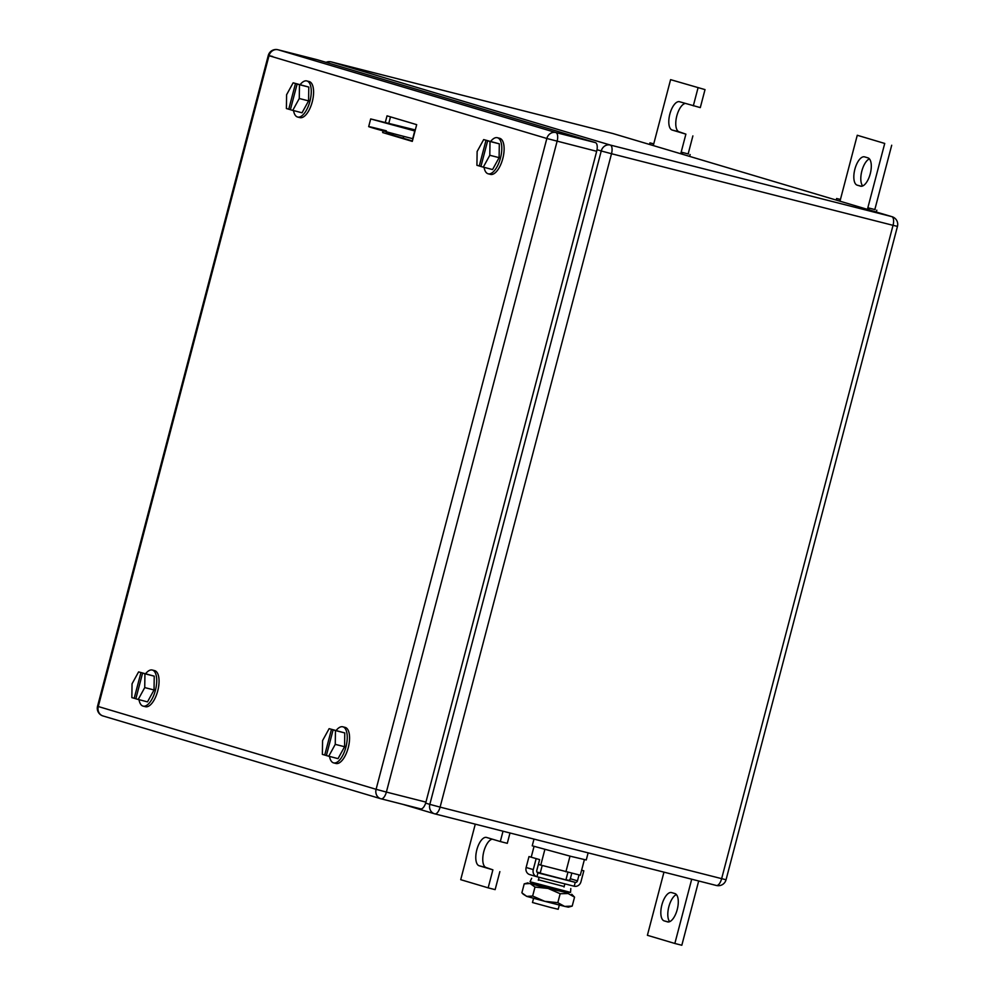 <?xml version="1.0" encoding="UTF-8"?>
<svg xmlns="http://www.w3.org/2000/svg" width="995" height="995" viewBox="0 0 995 995"><rect width="100%" height="100%" fill="white"/><g stroke="black" fill="none" stroke-linecap="round" stroke-linejoin="round"><path stroke-width="1.49" d="M875.177 209.634L867.851 207.768L875.177 209.634M876.334 212.022L876.819 210.181M840.439 199.46L836.621 198.502L840.402 199.585L839.979 201.189M868.896 209.808L869.307 208.241M867.429 209.373L884.729 143.454L857.267 135.27L840.402 199.585M836.21 200.07L836.621 198.502M857.267 135.27L884.729 143.454M874.829 209.535L891.707 145.233M860.501 186.152A14.626 6.293 104.3 0 0 860.6 186.189A14.626 6.293 104.3 0 0 870.277 173.69A14.626 6.293 104.3 0 0 867.926 157.857L864.63 156.874A14.626 6.293 104.3 0 0 864.518 156.849A14.626 6.293 104.3 0 0 854.842 169.349A14.626 6.293 104.3 0 0 857.205 185.169L860.712 186.214M862.702 185.953A14.626 6.293 104.3 0 1 861.732 171.476A14.626 6.293 104.3 0 1 869.406 158.852M700.704 881.495L692.259 879.344M663.963 872.142L647.397 935.3L674.846 943.471L691.712 879.207M674.846 943.471L681.824 945.25L698.664 881.072M667.483 921.867A14.626 6.293 104.3 0 0 667.595 921.892A14.626 6.293 104.3 0 0 677.272 909.393A14.626 6.293 104.3 0 0 674.908 893.572L671.613 892.59A14.626 6.293 104.3 0 0 671.513 892.565A14.626 6.293 104.3 0 0 661.837 905.064A14.626 6.293 104.3 0 0 664.2 920.885L667.707 921.917M669.697 921.668A14.626 6.293 104.3 0 1 668.727 907.191A14.626 6.293 104.3 0 1 676.389 894.567M688.49 154.014L681.177 152.135L688.49 154.014M689.647 156.402L690.132 154.561M653.752 143.84L649.934 142.882L653.715 143.964L653.292 145.569M682.222 154.188L682.632 152.621M680.754 153.752L685.891 134.138L672.172 130.046A14.626 6.293 104.3 0 1 669.809 114.226A14.626 6.293 104.3 0 1 679.486 101.714A14.626 6.293 104.3 0 1 679.597 101.751L700.293 107.609L705.02 89.612L670.593 79.65L653.715 143.964M649.524 144.449L649.934 142.882M705.02 89.612L670.593 79.65M698.042 87.834L693.316 105.843M685.891 134.138L679.15 131.825A14.626 6.293 104.3 0 1 676.476 117.298A14.626 6.293 104.3 0 1 685.294 103.443M688.154 153.914L692.881 135.905M475.274 824.158L460.71 879.679L488.159 887.851L492.886 869.841L479.155 865.762A14.626 6.293 104.3 0 1 476.804 849.929A14.626 6.293 104.3 0 1 486.48 837.429A14.626 6.293 104.3 0 1 486.58 837.454L500.311 841.546L503.022 831.211M500.311 841.546L507.288 843.325L510 832.989M492.886 869.841L486.145 867.528A14.626 6.293 104.3 0 1 483.471 853.001A14.626 6.293 104.3 0 1 492.289 839.158M488.159 887.851L495.137 889.629L499.863 871.62M402.776 138.094L404.069 136.452M300.167 84.6A18.619 8.01 104.3 0 1 306.833 80.943A18.619 8.01 104.3 0 1 306.97 80.981A18.619 8.01 104.3 0 1 309.967 101.129A18.619 8.01 104.3 0 1 297.654 117.037A18.619 8.01 104.3 0 1 297.517 117A18.619 8.01 104.3 0 1 293.55 110.644M309.022 81.503A18.619 8.01 104.3 0 1 309.159 81.54A18.619 8.01 104.3 0 1 309.296 81.578A18.619 8.01 104.3 0 1 312.293 101.714A18.619 8.01 104.3 0 1 299.98 117.621A18.619 8.01 104.3 0 1 299.843 117.584M308.786 87.075L299.483 84.712L299.271 98.517L308.587 100.881L308.786 87.075L293.139 82.821L286.597 94.736L286.386 108.542L290.403 109.661M308.587 100.881L302.032 112.796L290.378 109.736L297.132 84.003L301.783 85.197L293.139 82.821M299.271 98.517L292.729 110.433M299.483 84.712L297.132 84.003M288.737 109.239L295.49 83.518M490.697 141.377A18.619 8.01 104.3 0 1 497.351 137.708A18.619 8.01 104.3 0 1 497.488 137.745A18.619 8.01 104.3 0 1 500.497 157.894A18.619 8.01 104.3 0 1 488.184 173.802A18.619 8.01 104.3 0 1 488.047 173.764A18.619 8.01 104.3 0 1 484.08 167.409M499.552 138.268A18.619 8.01 104.3 0 1 499.689 138.305A18.619 8.01 104.3 0 1 499.813 138.342A18.619 8.01 104.3 0 1 502.823 158.479A18.619 8.01 104.3 0 1 490.51 174.399A18.619 8.01 104.3 0 1 490.373 174.361M499.316 143.84L490 141.477L489.801 155.282L499.104 157.645L499.316 143.84L483.669 139.586L477.127 151.501L476.916 165.307L480.933 166.426M499.104 157.645L492.562 169.56L480.908 166.501L487.662 140.78L492.314 141.962L483.669 139.586M489.801 155.282L483.259 167.197M490 141.477L487.662 140.78M479.267 166.003L486.008 140.283M145.631 673.69A18.619 8.01 104.3 0 1 152.285 670.033A18.619 8.01 104.3 0 1 152.422 670.07A18.619 8.01 104.3 0 1 155.431 690.207A18.619 8.01 104.3 0 1 143.106 706.114A18.619 8.01 104.3 0 1 142.969 706.077A18.619 8.01 104.3 0 1 139.014 699.721M154.474 670.593A18.619 8.01 104.3 0 1 154.611 670.618A18.619 8.01 104.3 0 1 154.747 670.655A18.619 8.01 104.3 0 1 157.757 690.804A18.619 8.01 104.3 0 1 145.432 706.711A18.619 8.01 104.3 0 1 145.295 706.674M154.237 676.152L144.934 673.789L144.735 687.595L154.038 689.958L154.237 676.152L138.591 671.899L132.049 683.814L131.85 697.619L135.855 698.751M154.038 689.958L147.496 701.885L135.842 698.813L142.583 673.093L147.248 674.274L138.591 671.899M144.735 687.595L138.193 699.51M144.934 673.789L142.583 673.093M134.188 698.328L140.942 672.595M336.161 730.454A18.619 8.01 104.3 0 1 342.815 726.798A18.619 8.01 104.3 0 1 342.952 726.835A18.619 8.01 104.3 0 1 345.949 746.971A18.619 8.01 104.3 0 1 333.636 762.891A18.619 8.01 104.3 0 1 333.499 762.854A18.619 8.01 104.3 0 1 329.532 756.486M345.004 727.357A18.619 8.01 104.3 0 1 345.141 727.395A18.619 8.01 104.3 0 1 345.277 727.432A18.619 8.01 104.3 0 1 348.275 747.568A18.619 8.01 104.3 0 1 335.962 763.476A18.619 8.01 104.3 0 1 335.825 763.439M344.767 732.929L335.464 730.554L335.253 744.36L344.569 746.735L344.767 732.929L329.121 728.663L322.579 740.591L322.368 754.397L326.385 755.516M344.569 746.735L338.026 758.65L326.372 755.578L333.114 729.857L337.765 731.039L329.121 728.663M335.253 744.36L328.711 756.287M335.464 730.554L333.114 729.857M324.718 755.093L331.472 729.372M412.403 140.967L393.572 135.345A2.662 1.144 -75.7 0 1 392.988 134.362L392.863 133.504M386.197 133.206A2.662 1.144 -75.7 0 0 386.595 133.579L412.328 141.24L382.64 132.546L383.087 130.88M385.326 122.335L387.03 115.83L416.681 124.661L412.291 141.389L382.64 132.546M386.135 133.442L386.558 131.825M388.821 123.218L390.488 116.863M596.677 151.302L425.935 802.119L386.383 792.07L557.113 141.24A7.985 3.433 -75.7 0 0 555.844 132.546L278.015 49.762A7.985 3.433 -75.7 0 0 277.966 49.75A7.985 7.985 0 0 0 268.277 55.459L269.011 55.708A7.985 7.201 -73.4 0 1 278.015 49.762L317.567 59.824L595.396 142.608L555.844 132.546A7.985 7.201 -73.4 0 0 546.84 138.492L269.011 55.708L98.281 706.525L376.098 789.309L546.84 138.492L596.677 151.302A7.985 3.433 -75.7 0 0 595.396 142.608M381.172 798.836L420.611 808.86A7.985 3.433 -75.7 0 0 420.674 808.873A7.985 3.433 -75.7 0 0 425.935 802.119M412.987 138.753L412.714 138.678C377.515 129.76 349.531 121.427 386.358 130.83M415.288 129.947L370.687 118.94L415.014 131.029M393.162 125.084L378.473 121.079L393.162 125.084M533.581 898.323L532.474 902.515L550.832 907.527L558.207 909.268L559.302 905.064M584.376 859.655L580.296 875.227L538.345 864.456M534.029 846.446L531.231 857.143M544.85 849.506L540.745 865.165M570.011 856.135L565.906 871.807M533.992 839.096L532.238 845.812L570.782 856.334L586.254 859.979L588.132 852.864M539.626 859.593L528.992 856.571L539.626 859.593L536.765 870.488A2.027 1.828 -73.4 0 0 538.021 872.901L575.197 882.354A2.027 1.828 -73.4 0 0 577.473 880.849L570.334 878.722A2.027 1.828 -73.4 0 1 568.058 880.227L565.981 879.655M536.131 858.697L533.27 869.605L526.131 867.478L528.992 856.571M537.885 872.864L537.001 876.757A6.007 5.423 -73.4 0 1 533.27 869.605M529.862 874.63A6.007 5.423 -73.4 0 1 526.131 867.478M537.001 876.757L574.214 886.246L575.222 882.391M540.248 872.901L536.964 872.093M540.198 873.112L565.919 879.866M574.214 886.222A6.007 5.423 -73.4 0 0 580.968 881.732L583.829 870.824L581.602 870.264M579.028 874.928L577.473 880.849M571.789 873.2L570.334 878.722M583.829 870.824L581.615 870.177M535.509 884.505L530.111 883.523L548.083 888.448L564.401 892.08M528.034 882.814L524.216 883.871L521.865 892.826L526.741 896.383L522.972 894.032M532.648 896.035L544.713 901.308L526.741 896.383L532.648 896.035L534.987 887.08L548.083 888.448L560.16 893.721L568.157 893.547L574.55 897.142L571.752 894.281M544.713 901.308L557.809 902.676L564.488 906.333L544.713 901.308M572.2 906.097L568.381 907.154L564.774 906.408L572.2 906.097L574.55 897.142M557.809 902.676L560.16 893.721M524.216 883.871L530.111 883.523L534.987 887.08M538.444 879.804L564.165 886.545M570.807 888.535L570.545 892.403L530.012 881.769L531.678 878.274M535.559 884.518L564.327 892.08M857.205 185.169L861.483 186.264M664.2 920.885L668.478 921.979M672.172 130.046L679.15 131.825M479.155 865.762L486.145 867.528M425.636 803.114L429.828 804.37A7.985 7.201 106.6 0 0 434.529 813.786A7.985 7.201 106.6 0 0 434.778 813.86A7.985 3.433 -75.7 0 0 434.84 813.873L716.363 885.475A7.985 7.985 0 0 0 726.051 879.767L440.101 807.119L611.515 153.727L893.037 225.33A7.985 3.433 -75.7 0 0 891.769 216.624L612.845 133.529A7.985 7.201 -73.4 0 1 613.094 133.591L892.018 216.699A7.985 7.985 0 0 1 897.465 226.375L893.037 225.33L721.624 878.722A7.985 3.433 -75.7 0 1 716.363 885.475A7.985 3.433 -75.7 0 1 716.3 885.463L434.902 813.885M402.676 804.296L434.529 813.786A7.985 7.985 0 0 0 434.84 813.873A7.985 3.433 -75.7 0 0 440.101 807.119L429.828 804.37L601.241 150.979L611.515 153.727A7.985 3.433 -75.7 0 0 610.246 145.034A7.985 7.201 106.6 0 0 601.241 150.979L597.012 149.71M892.018 216.699A7.985 7.201 106.6 0 0 891.769 216.624L610.246 145.034L331.323 61.926A7.985 3.433 -75.7 0 0 331.26 61.914A7.985 7.985 0 0 0 326.049 62.349M613.343 133.678A7.985 7.201 -73.4 0 0 613.094 133.591A7.985 7.985 0 0 0 612.783 133.504A7.985 3.433 -75.7 0 1 612.845 133.529L331.323 61.926A7.985 7.201 -73.4 0 0 326.534 62.498M331.26 61.914L612.783 133.504A7.985 3.433 -75.7 0 0 612.721 133.492M392.988 134.362L386.334 132.671M393.572 135.345L386.595 133.579M272.705 56.504L268.277 55.459L97.535 706.276L98.281 706.525A7.985 7.201 106.6 0 0 102.982 715.952A7.985 7.201 106.6 0 0 103.231 716.027M376.098 789.309A7.985 7.201 106.6 0 0 380.799 798.736A7.985 7.201 106.6 0 0 381.06 798.798A7.985 3.433 -75.7 0 0 381.122 798.811A7.985 3.433 -75.7 0 0 386.383 792.07L376.098 789.309M414.741 130.967L412.714 138.678M568.058 880.227L575.197 882.354M897.465 226.375L726.051 879.767M306.833 80.943L309.159 81.54M297.654 117.037L299.98 117.621M497.351 137.708L499.689 138.305M488.184 173.802L490.51 174.399M152.285 670.033L154.611 670.618M143.106 706.114L145.432 706.711M342.815 726.798L345.141 727.395M333.636 762.891L335.962 763.476M97.535 706.276A7.985 7.985 0 0 0 102.982 715.952L380.799 798.736A7.985 7.985 0 0 0 381.122 798.811L420.674 808.873M317.517 59.812L277.966 49.75M370.687 118.94L368.672 126.651M564.041 887.018L564.812 884.082M565.881 880.015L567.909 872.279M538.32 880.264L539.091 877.329M540.161 873.262L542.175 865.538M536.815 876.707L529.676 874.58M564.314 892.08L570.545 892.403M535.596 884.543L530.012 881.769"/></g></svg>
